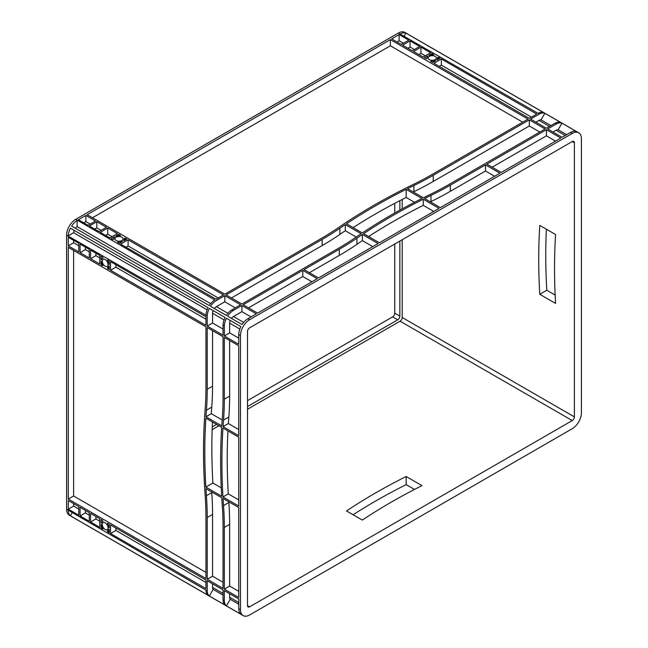 <?xml version="1.0" encoding="UTF-8"?>
<svg xmlns="http://www.w3.org/2000/svg" width="648" height="648" viewBox="0 0 648 648"><rect width="100%" height="100%" fill="white"/><g stroke="black" fill="none" stroke-linecap="round" stroke-linejoin="round"><path stroke-width="0.97" d="M105.154 522.815A4.066 2.349 -120 0 0 103.121 522.612A4.066 2.349 -120 0 0 102.497 525.868A4.066 2.349 -120 0 0 105.154 529.457A4.066 2.349 -120 0 0 107.195 529.659A4.066 2.349 -120 0 0 107.819 526.395A4.066 2.349 -120 0 0 105.154 522.815M105.154 259.532A4.066 2.349 -120 0 0 103.121 259.33A4.066 2.349 -120 0 0 102.497 262.594A4.066 2.349 -120 0 0 105.154 266.174A4.066 2.349 -120 0 0 107.195 266.377A4.066 2.349 -120 0 0 107.819 263.12A4.066 2.349 -120 0 0 105.154 259.532M121.889 237.2A4.066 2.349 0 0 0 117.45 236.69A4.066 2.349 0 0 0 114.939 238.861A4.066 2.349 0 0 0 116.13 240.521A4.066 2.349 0 0 0 120.569 241.032A4.066 2.349 0 0 0 123.079 238.861A4.066 2.349 0 0 0 121.889 237.2M435.124 56.352A4.066 2.349 0 0 0 430.693 55.85A4.066 2.349 0 0 0 428.182 58.012A4.066 2.349 0 0 0 429.373 59.681A4.066 2.349 0 0 0 433.804 60.183A4.066 2.349 0 0 0 436.315 58.012A4.066 2.349 0 0 0 435.124 56.352M353.087 514.755A602.705 347.968 180 0 1 406.158 484.623L414.509 489.443M249.634 614.96L572.249 428.701A12.96 7.484 120 0 0 581.41 412.825L581.41 138.721A12.96 7.484 120 0 0 578.729 132.791A12.96 7.484 120 0 0 572.249 133.431L249.634 319.691A12.96 7.484 120 0 0 240.473 335.559L240.473 609.671A12.96 7.484 120 0 0 243.154 615.6A12.96 7.484 120 0 0 249.634 614.96M439.069 208.356L379.404 242.798L363.585 233.669A602.705 347.968 180 0 1 423.249 199.22L439.069 208.356M378.124 243.543L318.516 277.952L304.066 269.617L339.269 249.294A301.352 173.988 0 0 0 356.967 238.14A602.705 347.968 180 0 1 362.402 234.463L378.124 243.543M560.852 138.048L501.236 172.457L486.794 164.122L546.402 129.705L560.852 138.048M499.956 173.202L440.348 207.619L424.626 198.539A602.705 347.968 180 0 1 431.001 195.404A301.352 173.988 0 0 0 450.311 185.182L485.514 164.859L499.956 173.202M390.38 39.625L528.031 119.094L431.941 174.571A301.352 173.988 180 0 1 412.622 184.793A602.705 347.968 0 0 0 338.596 227.537A301.352 173.988 180 0 1 320.898 238.683L224.807 294.16L87.148 214.691L390.38 39.625L390.38 45.773L522.701 122.172M529.311 119.831L545.122 128.968L449.032 184.445A301.352 173.988 180 0 1 429.721 194.667A602.705 347.968 0 0 0 423.346 197.802L407.527 188.665A602.705 347.968 180 0 1 413.902 185.531A301.352 173.988 0 0 0 433.22 175.316L529.311 119.831L529.311 125.987L539.8 132.038M257.621 313.114L243.178 304.771L302.786 270.354L317.236 278.697L257.621 313.114M85.876 215.428L95.515 220.992L88.063 225.302L78.416 219.737L85.876 215.428L85.876 221.576L90.194 224.07M89.335 226.039L96.795 221.738L106.442 227.302L98.982 231.611L89.335 226.039M410.038 40.889L419.685 46.454L412.225 50.763L402.578 45.19L410.038 40.889L410.038 47.037L414.356 49.532M399.111 34.579L408.758 40.152L401.298 44.453L391.659 38.888L399.111 34.579L399.111 40.735L403.429 43.222M125.258 238.164L126.83 239.071L123.744 240.862L123.566 240.392A5.273 3.046 0 0 0 124.278 238.861A5.273 3.046 0 0 0 124.238 238.456L125.258 238.164L125.258 239.979M118.309 241.882A5.273 3.046 0 0 0 121.654 241.493L122.464 241.599L119.37 243.381L117.62 242.231L118.309 241.882L118.309 242.765M112.76 239.558L111.189 238.65L114.275 236.868L114.445 237.338A5.273 3.046 0 0 0 113.732 238.861A5.273 3.046 0 0 0 113.781 239.266L112.76 239.558M119.71 235.848A5.273 3.046 0 0 0 116.357 236.228L115.555 236.131L118.641 234.349L120.39 235.499L119.71 235.848M425.995 58.717L424.424 57.81L427.518 56.02L427.688 56.489A5.273 3.046 0 0 0 426.975 58.012A5.273 3.046 0 0 0 427.024 58.417L425.995 58.717M432.953 54.999A5.273 3.046 0 0 0 429.6 55.38L428.798 55.283L431.884 53.501L433.634 54.651L432.953 54.999M438.502 57.316L440.073 58.223L436.979 60.013L436.809 59.543A5.273 3.046 0 0 0 437.522 58.012A5.273 3.046 0 0 0 437.473 57.607L438.502 57.316L438.502 59.13M431.552 61.033A5.273 3.046 0 0 0 434.897 60.653L435.699 60.75L432.613 62.532L430.863 61.382L431.552 61.033L431.552 61.916M337.989 248.557L241.898 304.034L226.079 294.897L322.178 239.42A301.352 173.988 0 0 0 339.876 228.274A602.705 347.968 180 0 1 345.303 224.589L361.122 233.726A602.705 347.968 0 0 0 355.695 237.403A301.352 173.988 180 0 1 337.989 248.557M117.369 233.612L109.909 237.913L100.262 232.349L107.722 228.039L117.369 233.612M433.893 63.269L441.353 58.968L536.763 114.056L529.311 118.357L433.893 63.269M223.528 294.897L216.068 299.206L120.65 244.118L128.11 239.809L223.528 294.897M430.604 52.763L423.152 57.065L413.505 51.5L420.965 47.191L430.604 52.763M362.305 232.932A602.705 347.968 180 0 1 421.978 198.482L406.158 189.354A602.705 347.968 0 0 0 346.494 223.803L362.305 232.932M231.887 309.817L233.159 310.554L241.898 305.508L256.341 313.851L247.925 318.711A12.96 7.484 120 0 0 242.077 324.518L227.634 316.184A12.96 7.484 -60 0 1 233.159 310.562L231.887 309.817A12.96 7.484 120 0 0 226.355 315.438L210.535 306.31A12.96 7.484 -60 0 1 216.068 300.688L224.807 295.642L240.619 304.771L231.887 309.817M556.405 130.078L556.421 130.086A5.427 3.135 -60 0 1 558.139 129.762L561.946 123.169L576.396 131.504A12.96 7.484 120 0 0 570.548 132.443L562.124 137.303L547.682 128.968L556.421 123.922L555.142 123.185L546.402 128.231L530.591 119.094L539.322 114.056L398.366 33.04A12.96 7.484 -60 0 1 404.846 32.4L578.729 132.791M243.154 615.6L69.271 515.209A12.96 7.484 -60 0 1 66.59 509.279L66.59 235.175A12.96 7.484 -60 0 1 75.751 219.299L398.366 33.04M75.751 219.299L214.788 299.951A12.96 7.484 120 0 0 209.264 305.573L71.604 226.095A12.96 7.484 -60 0 1 77.136 220.482L77.136 226.622L210.632 303.693M556.421 130.07L553.011 132.038M539.314 120.212L535.912 122.172M556.421 123.922L556.421 123.93A12.96 7.484 120 0 1 561.946 123.169M539.322 114.056L539.322 114.056A12.96 7.484 120 0 1 544.855 113.295L560.666 122.423A12.96 7.484 -60 0 0 555.142 123.185M231.441 318.379A5.427 3.135 120 0 1 233.159 316.718L241.898 311.656L251.019 316.921M214.342 308.505A5.427 3.135 120 0 1 216.068 306.852L224.807 301.79L235.289 307.849M238.764 345.773L238.764 435.707L223.042 426.627A602.705 347.976 60 0 1 223.511 420.082A301.352 173.988 -120 0 0 224.321 399.184L224.321 337.43L238.764 345.773M238.764 437.181L238.764 506.08L222.953 496.951A602.705 347.976 60 0 1 222.953 428.053L238.764 437.181M68.291 247.35L205.943 326.827L205.943 388.573A301.352 173.988 60 0 1 205.141 409.479A602.705 347.976 -120 0 0 205.141 494.959A301.352 173.988 60 0 1 205.943 516.796L205.943 578.543L68.291 499.065L68.291 247.35M207.222 327.564L223.042 336.693L223.042 398.439A301.352 173.988 60 0 1 222.232 419.345A602.705 347.976 -120 0 0 221.762 425.89L205.943 416.761A602.705 347.976 60 0 1 206.42 410.216A301.352 173.988 -120 0 0 207.222 389.31L207.222 327.564M238.764 597.488L224.321 589.145L224.321 527.399A301.352 173.988 -120 0 0 223.511 505.57A602.705 347.976 60 0 1 223.042 498.474L238.764 507.554L238.764 597.488M110.533 261.646L205.943 316.734L205.943 325.353L110.533 270.265L110.533 261.646M110.533 524.929L205.943 580.017L205.943 588.627L110.533 533.539L110.533 524.929M99.784 264.06L90.566 258.738L90.566 250.128L99.784 255.45L99.784 264.06M68.291 237.265L78.789 243.324L78.789 251.934L68.291 245.876L68.291 237.265M68.291 500.548L78.789 506.606L78.789 515.217L68.291 509.158L68.291 500.548M99.784 527.334L90.566 522.013L90.566 513.402L99.784 518.724L99.784 527.334M102.635 265.704L101.064 264.797L101.064 261.233L101.55 261.881A5.273 3.046 -120 0 0 102.894 264.967L102.635 265.704L103.064 265.461M102.894 258.123A5.273 3.046 -120 0 0 102.522 258.285A5.273 3.046 -120 0 0 101.55 259.67L101.064 259.751L101.064 256.187L102.635 257.094L102.975 258.082M107.681 260.002L109.253 260.909L109.253 264.481L108.759 263.833A5.273 3.046 -120 0 0 107.422 260.739L107.681 260.002M107.681 523.284L109.253 524.192L109.253 527.755L108.759 527.108A5.273 3.046 -120 0 0 107.422 524.013L107.681 523.284M107.422 530.866A5.273 3.046 -120 0 0 107.795 530.704A5.273 3.046 -120 0 0 108.759 529.319L109.253 529.238L109.253 532.802L107.681 531.895L107.422 530.866M102.635 528.987L101.064 528.08L101.064 524.507L101.55 525.155A5.273 3.046 -120 0 0 102.894 528.25L102.635 528.987L103.064 528.736M102.894 521.405A5.273 3.046 -120 0 0 102.522 521.567A5.273 3.046 -120 0 0 101.55 522.952L101.064 523.033L101.064 519.461L102.635 520.368L102.975 521.356M223.042 526.662L223.042 588.408L207.222 579.28L207.222 517.533A301.352 173.988 -120 0 0 206.42 495.696A602.705 347.976 60 0 1 205.943 488.608L221.762 497.737A602.705 347.976 -120 0 0 222.232 504.824A301.352 173.988 60 0 1 223.042 526.662M89.286 512.665L89.286 521.275L80.069 515.954L80.069 507.344L89.286 512.665M109.253 265.955L109.253 269.519L107.681 268.612L107.422 267.584A5.273 3.046 -120 0 0 107.795 267.421A5.273 3.046 -120 0 0 108.759 266.036L109.253 265.955M89.286 249.383L89.286 258.001L80.069 252.68L80.069 244.061L89.286 249.383M221.673 496.206A602.705 347.976 60 0 1 221.673 427.315L205.853 418.179A602.705 347.976 -120 0 0 205.853 487.077L221.673 496.206M66.59 509.279L207.222 590.846L207.222 580.754L223.042 589.883L223.042 599.975L224.321 600.712L224.321 590.628L238.764 598.963L238.764 608.683A12.96 7.484 120 0 0 240.87 614.223L226.427 605.88L230.234 599.287A5.427 3.135 -60 0 1 229.659 597.626L229.643 593.698M207.117 309.785L73.621 232.713L68.299 235.783A12.96 7.484 -60 0 1 70.405 228.185L208.057 307.662A12.96 7.484 120 0 0 205.951 315.26L207.23 315.997A12.96 7.484 -60 0 1 209.336 308.399L225.148 317.528A12.96 7.484 120 0 0 223.05 325.126L224.321 325.863A12.96 7.484 -60 0 1 226.427 318.265L240.87 326.608A12.96 7.484 120 0 0 238.764 334.579L238.764 344.299L224.321 335.956L224.321 325.871L223.042 325.134L223.042 335.219L207.222 326.09L207.222 315.997L66.59 235.175M213.143 310.595A5.427 3.135 120 0 0 212.568 312.919L212.552 323.012L223.042 329.071M230.234 320.468A5.427 3.135 120 0 0 229.659 322.785L229.643 332.878L238.764 338.143M224.321 600.712L224.321 600.712A12.96 7.484 120 0 0 226.427 605.88M207.222 590.846L207.23 590.838A12.96 7.484 120 0 0 209.336 596.006L213.143 589.413L223.042 595.131M212.552 587.752L212.552 583.832M555.142 295.059L546.799 290.239A602.705 347.976 60 0 1 546.361 229.214M209.336 308.399L225.148 317.528M70.405 228.185L208.057 307.662M209.336 596.006L225.148 605.143A12.96 7.484 -60 0 1 223.05 599.975M205.951 590.109A12.96 7.484 -60 0 0 208.057 595.269L70.405 515.8L72.114 512.835M539.322 120.204L539.322 120.22A5.427 3.135 -60 0 1 541.048 119.888L544.855 113.295M541.048 119.888L550.946 125.607M404.214 36.045L405.923 33.089L543.575 112.558A12.96 7.484 -60 0 0 538.051 113.319M241.898 305.508L241.898 311.656M224.807 295.642L224.807 301.79M125.979 247.196L128.11 245.965L218.198 297.975M128.11 239.809L128.11 245.965M309.396 272.695L339.269 255.442A301.352 173.988 0 0 0 356.967 244.296A602.705 347.968 180 0 1 362.402 240.611L372.794 246.613M248.508 307.849L302.786 276.502L311.907 281.767M231.409 297.975L322.178 245.576A301.352 173.988 0 0 0 339.876 234.422A602.705 347.968 180 0 1 345.303 230.745L356.222 237.047M92.478 217.769L390.38 45.773M413.278 191.986A602.705 347.968 180 0 1 413.902 191.687A301.352 173.988 0 0 0 433.22 181.464L529.311 125.987M492.115 167.2L546.402 135.853L555.522 141.118M430.369 201.86A602.705 347.968 180 0 1 431.001 201.552A301.352 173.988 0 0 0 450.311 191.33L485.514 171.007L494.635 176.272M368.574 236.552A602.705 347.968 180 0 1 423.249 205.376L433.739 211.426M546.402 129.705L546.402 135.853M439.223 66.347L441.353 65.116L531.441 117.126M441.353 58.968L441.353 65.116M222.183 419.985L211.272 413.683A602.705 347.976 60 0 1 211.75 407.138A301.352 173.988 -120 0 0 212.552 386.232L212.552 330.642M238.764 429.559L228.371 423.549A602.705 347.976 60 0 1 228.841 417.012A301.352 173.988 -120 0 0 229.643 396.106L229.643 340.508M238.764 499.924L228.274 493.873A602.705 347.976 60 0 1 227.934 430.928M238.764 591.341L229.643 586.076L229.643 524.329A301.352 173.988 -120 0 0 228.841 502.492A602.705 347.976 60 0 1 228.793 501.795M223.042 582.26L212.552 576.202L212.552 514.455A301.352 173.988 -120 0 0 211.75 492.618A602.705 347.976 60 0 1 211.694 491.929M205.943 572.387L73.621 495.995L73.621 250.428M224.321 589.145L229.643 586.076M207.222 579.28L212.552 576.202M68.291 499.065L73.621 495.995M224.321 335.956L229.643 332.878M207.222 326.09L212.552 323.012M205.943 319.197L115.854 267.187L115.854 264.724M110.533 270.265L115.854 267.187M205.943 582.479L115.854 530.461L115.854 528.007M110.533 533.539L115.854 530.461M89.286 251.845L85.398 249.601L85.398 247.139M99.784 257.904L95.896 255.66L95.896 253.198M80.069 252.68L85.398 249.601M90.566 258.738L95.896 255.66M78.789 245.786L73.621 242.798L73.621 240.343M68.291 245.876L73.621 242.798M78.789 509.069L73.621 506.08L73.621 503.618M89.286 515.128L85.398 512.876L85.398 510.422M68.291 509.158L73.621 506.08M80.069 515.954L85.398 512.876M99.784 521.186L95.896 518.943L95.896 516.48M90.566 522.013L95.896 518.943M94.665 229.117L96.795 227.885L101.112 230.38M83.746 222.807L85.876 221.576M96.795 221.738L96.795 227.885M105.592 235.427L107.722 234.195L112.039 236.682M107.722 228.039L107.722 234.195M407.908 48.268L410.038 47.037M418.827 54.578L420.965 53.347L425.282 55.841M420.965 47.191L420.965 53.347M396.981 41.958L399.111 40.735M118.641 234.349L118.641 235.823M431.884 53.501L431.884 54.975M101.064 264.797L102.344 264.06M101.064 528.08L102.344 527.334M70.405 515.8A12.96 7.484 -60 0 1 68.299 510.632M73.629 232.721A5.427 3.135 -60 0 1 74.212 230.388M75.411 228.299A5.427 3.135 -60 0 1 77.153 226.63M400.399 33.842A12.96 7.484 -60 0 1 405.923 33.089M230.234 599.287L238.764 604.211M213.143 589.413A5.427 3.135 -60 0 1 212.568 587.76M558.139 129.762L566.668 134.687M247.504 406.555L397.726 319.82A3.013 1.742 120 0 0 399.856 316.127L399.856 241.08M247.504 400.65L392.615 316.864A3.013 1.742 120 0 0 394.745 313.178L394.745 244.029M394.745 213.014L394.745 203.342M399.856 210.146L399.856 200.678M212.236 426.911L216.602 424.391M247.504 409.261L400.075 321.173A3.013 1.742 120 0 0 402.206 317.48L402.206 239.728M402.206 208.85L402.206 199.471M212.139 429.673L218.951 425.744M247.504 605.605A3.013 1.742 120 0 0 248.127 606.99A3.013 1.742 120 0 0 249.634 606.836L572.249 420.576A3.013 1.742 120 0 0 574.379 416.883L574.379 142.779A3.013 1.742 120 0 0 573.755 141.402A3.013 1.742 120 0 0 572.249 141.548L249.634 327.815A3.013 1.742 120 0 0 247.504 331.501L247.504 605.605L249.634 606.836M406.158 476.499A602.705 347.968 0 0 0 346.494 510.948L362.305 520.077A602.705 347.968 180 0 1 421.978 485.627L406.158 476.499L406.158 484.623M539.768 225.399A602.705 347.976 -120 0 0 539.768 294.297L555.579 303.426A602.705 347.976 60 0 1 555.579 234.536L539.768 225.399M353.087 227.61A602.705 347.968 180 0 1 406.158 197.47L414.509 202.289M221.235 487.839L212.884 483.019A602.705 347.976 60 0 1 212.455 421.994M226.427 318.265L240.87 326.608M101.064 523.033L101.631 522.709M101.064 259.751L101.631 259.427M427.518 56.02L427.518 56.676M114.275 236.868L114.275 237.516M546.799 290.239L539.768 294.297M205.943 416.761L211.272 413.683M223.042 426.627L228.371 423.549M222.953 496.951L228.274 493.873M205.853 487.077L212.884 483.019M362.402 234.463L362.402 240.611M302.786 270.354L302.786 276.502M345.303 224.589L345.303 230.745M485.514 164.859L485.514 171.007M423.249 199.22L423.249 205.376M406.158 189.354L406.158 197.47M247.925 318.711L249.634 319.691M570.548 132.443L572.249 133.431M238.764 608.683L240.473 609.671M238.764 334.579L240.473 335.559M243.656 322.396L233.483 316.516M227.934 313.316L216.383 306.65M549.496 126.441L539.006 120.39M565.218 135.521L556.097 130.256M239.817 329.038L229.643 323.166M224.095 319.958L212.552 313.292M223.042 593.455L212.552 587.396M238.764 602.535L229.643 597.27M121.654 241.493L121.654 242.06M120.212 235.256L120.212 235.751M433.455 54.408L433.455 54.902M434.897 60.653L434.897 61.212M107.681 268.612L109.253 267.705M107.681 531.895L109.253 530.987M399.856 316.127L394.745 313.178M397.726 319.82L392.615 316.864M572.249 420.576L400.075 321.173M574.379 416.883L402.206 317.48M574.379 142.779L572.249 141.548M107.422 260.739L108.184 260.294M108.759 263.833L109.253 263.55M107.422 524.013L108.184 523.576M108.759 527.108L109.253 526.832M101.145 523.074L101.59 522.815M101.145 259.799L101.59 259.54M427.591 56.068L427.591 56.587M114.356 236.917L114.356 237.435M207.222 389.31L212.552 386.232M206.42 410.216L211.75 407.138M224.321 399.184L229.643 396.106M223.511 420.082L228.841 417.012M223.511 505.57L228.841 502.492M224.321 527.399L229.643 524.329M206.42 495.696L211.75 492.618M207.222 517.533L212.552 514.455M356.967 238.14L356.967 244.296M339.269 249.294L339.269 255.442M339.876 228.274L339.876 234.422M322.178 239.42L322.178 245.576M433.22 175.316L433.22 181.464M413.902 185.531L413.902 191.687M450.311 185.182L450.311 191.33M431.001 195.404L431.001 201.552M102.522 258.285L103.032 257.993M107.795 267.421L109.253 266.579M107.795 530.704L109.253 529.861M102.522 521.567L103.032 521.267M426.975 58.012L426.975 58.612M437.522 58.012L437.522 59.697M124.278 238.861L124.278 240.546M113.732 238.861L113.732 239.46"/></g></svg>
